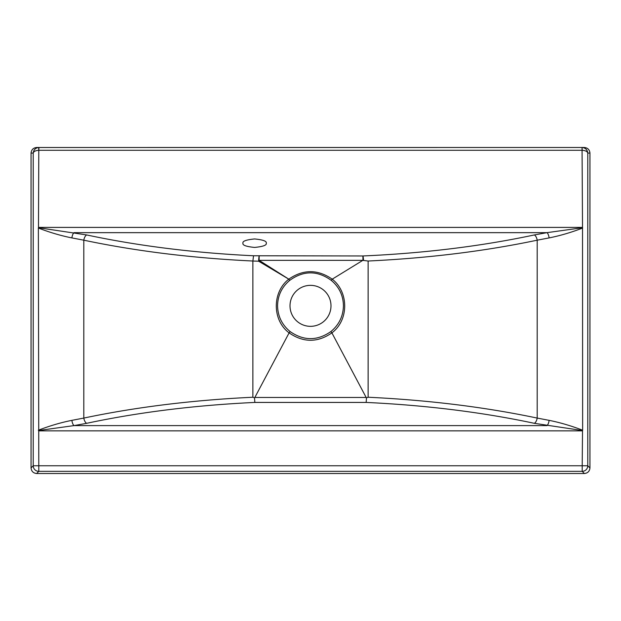 <?xml version="1.0" encoding="UTF-8"?>
<svg xmlns="http://www.w3.org/2000/svg" width="621" height="621" viewBox="0 0 621 621"><rect width="100%" height="100%" fill="white"/><g stroke="black" fill="none" stroke-linecap="round" stroke-linejoin="round"><path stroke-width="0.93" d="M330.861 331.575C338.965 324.892 343.157 316.314 343.436 305.842C343.25 295.511 339.19 287.018 331.257 280.366C317.424 270.383 303.599 270.376 289.766 280.343L289.712 280.389C281.787 287.057 277.742 295.542 277.564 305.842C277.835 316.306 282.027 324.884 290.139 331.575C303.731 340.983 317.308 340.983 330.861 331.575L331.893 332.872C317.657 342.722 303.39 342.722 289.107 332.872L254.835 397.479L366.165 397.479L331.893 332.872C348.901 320.211 348.901 292.118 332.235 279.171L362.804 260.362L259.136 260.354L288.788 279.155C303.265 269.188 317.742 269.196 332.227 279.171L331.257 280.366M290.007 305.842A20.493 20.493 0 0 0 310.5 326.335A20.493 20.493 0 0 0 330.993 305.842A20.493 20.493 0 0 0 310.5 285.35A20.493 20.493 0 0 0 290.007 305.842M242.966 243.191C242.306 245.194 246.188 246.607 254.61 247.43C263.032 246.607 266.914 245.194 266.254 243.191C266.914 241.189 263.032 239.776 254.61 238.953C246.188 239.776 242.306 241.189 242.966 243.191M31.05 153.076C31.407 149.708 33.27 147.845 36.647 147.488L38.944 147.488L38.797 150.282L38.649 147.495C35.42 147.977 33.612 149.84 33.216 153.076L31.05 153.076L31.05 467.931L33.216 465.766L33.216 153.076C33.697 151.454 35.552 150.53 38.797 150.282L38.479 227.721L86.637 234.94C138.429 245.955 194.055 252.902 253.531 255.767L362.912 255.968C424.042 253.259 481.19 246.25 534.363 234.94L546.992 232.658A5.589 2.096 -98.5 0 1 549.111 237.913L537.196 240.187C484.729 251.218 428.374 258.157 368.121 261.022L368.121 397.238C428.374 400.103 484.729 407.042 537.196 418.073A5.589 2.787 -77.9 0 1 534.363 423.32C482.175 412.22 426.107 405.257 366.157 402.431L254.843 402.431C194.893 405.257 138.825 412.22 86.637 423.32L74.008 425.602A5.589 2.096 81.5 0 1 71.889 420.347L83.804 418.073C136.271 407.042 192.626 400.103 252.879 397.238L254.509 397.851L254.835 397.479M86.637 423.32A5.589 2.787 77.9 0 1 83.804 418.073L83.804 240.187L71.889 237.913C60.881 235.708 49.703 232.417 38.362 228.031L38.797 465.766L582.203 465.766L582.521 430.539L534.363 423.32M254.843 402.431L254.509 397.851M534.363 234.94A5.589 2.787 -102.1 0 1 537.196 240.187L537.196 418.073L549.111 420.347A5.589 2.096 -81.5 0 1 546.992 425.602L74.008 425.602L38.479 430.539M38.362 430.229C49.664 425.851 60.835 422.559 71.889 420.347M368.121 261.022L362.804 260.362M362.943 260.284L362.912 255.968A5.589 0.66 -92.5 0 1 363.518 260.152M71.889 237.913A5.589 2.096 -81.5 0 1 74.008 232.658L546.992 232.658L582.521 227.721L582.056 147.488L584.353 147.488C587.73 147.845 589.593 149.708 589.95 153.076L589.95 467.931C589.593 471.3 587.738 473.155 584.369 473.512L36.631 473.512C33.262 473.155 31.407 471.3 31.05 467.931M549.111 420.347C560.119 422.552 571.297 425.843 582.638 430.229L582.521 227.721M582.638 228.031C571.336 232.409 560.165 235.701 549.111 237.913M252.879 397.238L252.879 261.022C192.626 258.157 136.271 251.218 83.804 240.187A5.589 2.787 -77.9 0 1 86.637 234.94M38.649 147.495L582.056 147.488L582.203 150.282C585.448 150.53 587.303 151.454 587.784 153.076C587.388 149.84 585.58 147.977 582.351 147.495M253.531 255.767L252.879 261.022L258.615 261.2L288.788 279.155L289.766 280.343M290.139 331.575L289.107 332.872C272.083 320.172 272.114 292.157 288.742 279.186L289.712 280.389M366.165 397.479L366.491 397.851L368.121 397.238M584.369 473.512L582.203 471.347A5.589 5.573 -45 0 0 587.784 465.766L589.95 467.931M589.95 153.076L587.784 153.076L587.784 465.766L582.203 465.766L582.203 471.347L38.797 471.347L38.797 465.766L33.216 465.766A5.589 5.573 45 0 0 38.797 471.347L36.631 473.512M259.167 255.976L259.136 260.354A5.589 0.481 -58.5 0 0 258.615 261.2A5.589 0.551 -87.9 0 1 259.167 255.976M366.491 397.851L366.157 402.431M582.056 150.282L38.944 150.282M38.797 227.41L582.203 227.41M582.203 430.85L38.797 430.85"/></g></svg>

